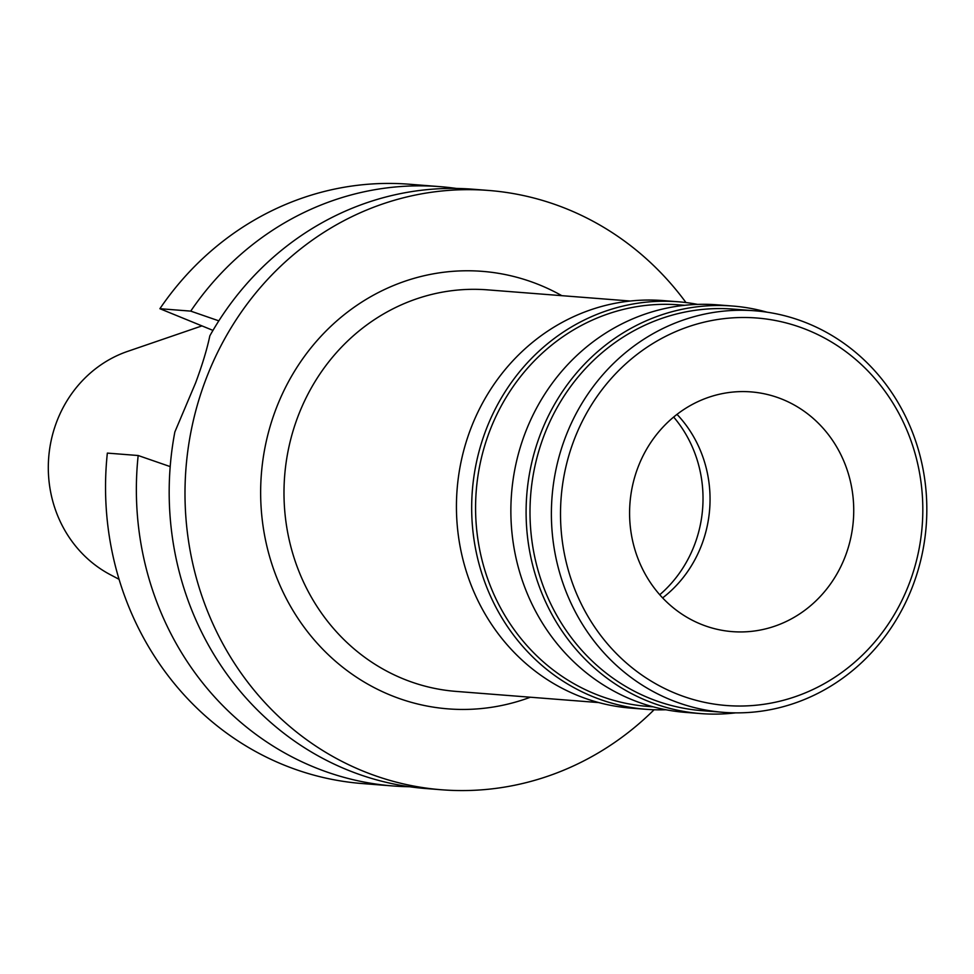 <?xml version="1.0" encoding="UTF-8"?>
<svg xmlns="http://www.w3.org/2000/svg" width="974" height="974" viewBox="0 0 974 974"><rect width="100%" height="100%" fill="white"/><g stroke="black" fill="none" stroke-linecap="round" stroke-linejoin="round"><path stroke-width="1.46" d="M673.655 417.042A122.03 113.702 -85.5 0 1 659.739 594.749M677.003 414.364A120.228 112.022 -85.5 0 1 662.637 597.902M782.56 399.389A120.228 112.022 94.5 0 0 751.051 391.901A120.228 112.022 94.5 0 0 632.503 485.807A120.228 112.022 94.5 0 0 700.756 624.127A120.228 112.022 94.5 0 0 732.278 631.627A120.228 112.022 94.5 0 0 850.813 537.721A120.228 112.022 94.5 0 0 782.56 399.389M675.554 693.403A194.35 181.067 -85.5 0 1 573.004 442.866A194.35 181.067 -85.5 0 1 807.775 330.125A194.35 181.067 -85.5 0 1 910.325 580.662A194.35 181.067 -85.5 0 1 675.554 693.403M670.599 699.782A201.387 187.629 -85.5 0 1 556.276 468.08A201.387 187.629 -85.5 0 1 754.838 310.791A201.387 187.629 -85.5 0 1 807.616 323.344A201.387 187.629 -85.5 0 1 921.94 555.034A201.387 187.629 -85.5 0 1 723.39 712.335A201.387 187.629 -85.5 0 1 670.599 699.782M754.838 310.791L733.434 309.111A201.387 187.629 94.5 0 0 534.884 466.412A201.387 187.629 94.5 0 0 649.208 698.102A201.387 187.629 94.5 0 0 701.986 710.655L723.39 712.335M735.577 712.858A204.394 190.429 -85.5 0 1 700.671 713.577A204.394 190.429 -85.5 0 1 647.101 700.83A204.394 190.429 -85.5 0 1 531.061 465.669A204.394 190.429 -85.5 0 1 732.582 306.031A204.394 190.429 -85.5 0 1 766.952 312.167M732.582 306.031L717.339 304.838A204.394 190.429 94.5 0 0 515.83 464.476A204.394 190.429 94.5 0 0 631.858 699.636A204.394 190.429 94.5 0 0 685.428 712.384L700.671 713.577M684.673 305.288L679.012 304.85A201.387 187.629 94.5 0 0 480.462 462.151A201.387 187.629 94.5 0 0 594.785 693.841A201.387 187.629 94.5 0 0 647.564 706.394L653.225 706.844M665.924 709.754A204.394 190.429 -85.5 0 1 646.237 709.316A204.394 190.429 -85.5 0 1 592.667 696.568A204.394 190.429 -85.5 0 1 476.639 461.408A204.394 190.429 -85.5 0 1 678.16 301.77A204.394 190.429 -85.5 0 1 697.664 304.387M678.16 301.77L662.917 300.576A204.394 190.429 94.5 0 0 461.396 460.215A204.394 190.429 94.5 0 0 577.424 695.375A204.394 190.429 94.5 0 0 631.006 708.122L646.237 709.316M630.239 301.027L487.426 289.85A201.387 187.629 94.5 0 0 288.876 447.151A201.387 187.629 94.5 0 0 403.199 678.841A201.387 187.629 94.5 0 0 455.978 691.394L598.803 702.583M561.815 295.67A219.43 204.43 94.5 0 0 539.815 285.029A219.43 204.43 94.5 0 0 274.753 412.319A219.43 204.43 94.5 0 0 390.537 695.192A219.43 204.43 94.5 0 0 530.367 697.226M654.09 709.754A300.576 280.049 -85.5 0 1 441.709 789.78A300.576 280.049 -85.5 0 1 362.925 771.043A300.576 280.049 -85.5 0 1 192.292 425.224A300.576 280.049 -85.5 0 1 488.644 190.454A300.576 280.049 -85.5 0 1 567.428 209.179A300.576 280.049 -85.5 0 1 685.976 302.561M488.644 190.454L472.828 189.212A300.576 280.049 94.5 0 0 209.848 335.811C207.06 349.142 202.312 364.824 195.616 382.867L174.857 431.957A300.576 280.049 94.5 0 0 347.109 769.801A300.576 280.049 94.5 0 0 425.894 788.538L441.709 789.78M212.977 330.393L159.894 308.709L190.734 311.12L218.833 320.848M190.734 311.12A300.576 280.049 -85.5 0 1 440.005 186.643L409.177 184.22A300.576 280.049 94.5 0 0 159.894 308.709M138.174 455.515L107.347 453.105A300.576 280.049 94.5 0 0 283.458 764.821A300.576 280.049 94.5 0 0 362.243 783.546L393.082 785.969A300.576 280.049 -85.5 0 1 314.298 767.232A300.576 280.049 -85.5 0 1 138.174 455.515L170.207 466.607M409.53 786.736A300.576 280.049 -85.5 0 1 393.082 785.969M440.005 186.643A300.576 280.049 -85.5 0 1 456.38 188.445M201.959 325.888L127.618 351.383A120.715 112.46 94.5 0 0 48.7 457.5A120.715 112.46 94.5 0 0 110.147 574.599L119.084 579.323"/></g></svg>
